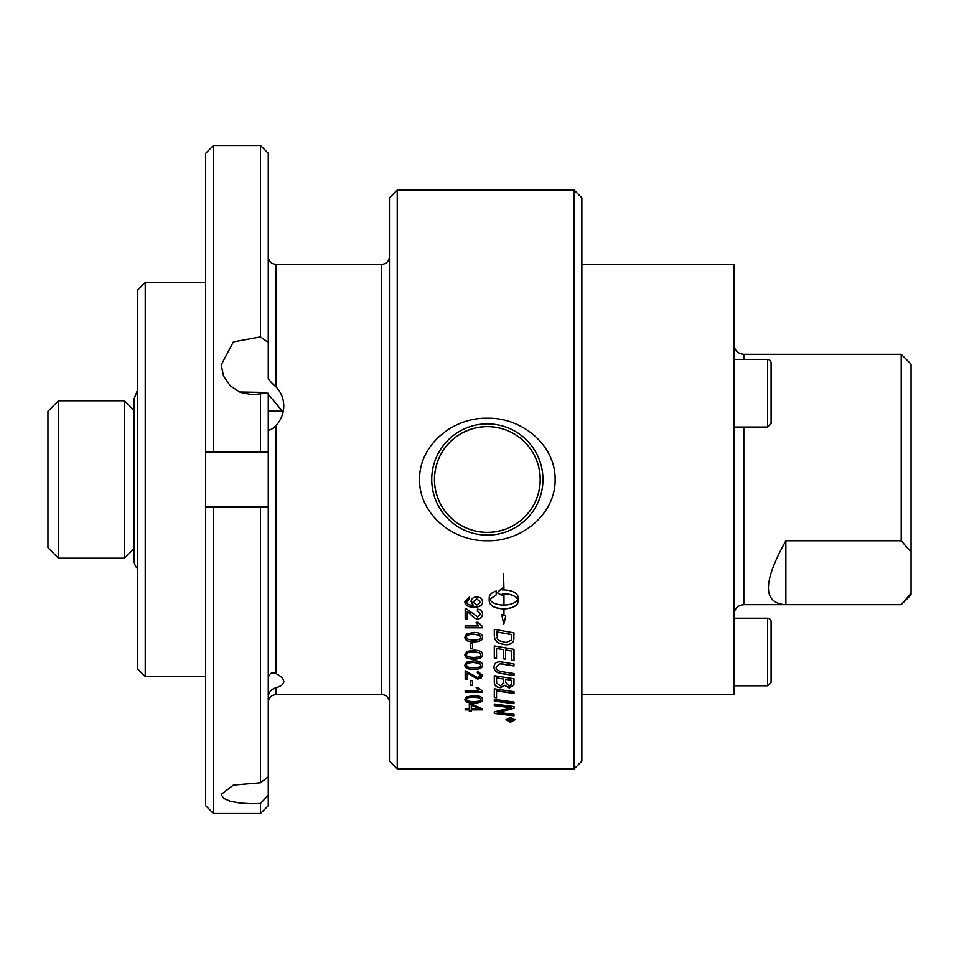 <?xml version="1.0" encoding="UTF-8"?>
<svg xmlns="http://www.w3.org/2000/svg" width="959" height="959" viewBox="0 0 959 959"><rect width="100%" height="100%" fill="white"/><g stroke="black" fill="none" stroke-linecap="round" stroke-linejoin="round"><path stroke-width="1.44" d="M137.437 568.663A12.911 12.911 0 0 1 134.008 559.888L134.008 399.112L137.437 390.337M471.265 705.249L471.265 708.593L479.056 708.593A889.94 574.441 -131.7 0 1 471.265 705.249L471.265 705.057A890.204 574.765 -131.7 0 0 479.056 708.401L479.056 708.593M482.449 709.684L471.265 709.684L471.265 711.29L469.323 711.29L469.323 709.684L465.187 709.684M471.265 711.087L469.323 711.087M469.323 709.888L465.187 709.888L465.187 708.593L469.323 708.593L469.323 703.942L471.265 703.942L482.449 708.833L482.449 709.888L471.265 709.888M480.759 699.399L479.524 697.696L473.698 696.977C468.507 697.097 466.158 697.84 466.637 699.231L466.637 699.411C466.158 700.777 468.519 701.52 473.698 701.628C478.889 701.52 481.25 700.777 480.759 699.399L479.524 697.876L473.698 697.157C468.507 697.277 466.158 698.032 466.637 699.411M482.509 699.231C482.629 701.604 479.692 702.803 473.698 702.827C467.848 702.851 464.911 701.64 464.899 699.231M466.673 696.845L473.698 695.719C479.584 695.731 482.521 696.965 482.509 699.411C482.629 701.796 479.692 702.995 473.698 703.019C467.848 703.031 464.911 701.832 464.899 699.411L466.673 696.845M472.499 685.182L470.378 685.182M470.378 685.349L470.378 680.722L472.499 680.722L472.499 685.349L470.378 685.349M472.499 648.62L470.378 648.62M470.378 648.764L470.378 643.429L472.499 643.429L472.499 648.764L470.378 648.764M480.759 637.16L479.524 635.074L473.698 634.151C468.507 634.307 466.158 635.266 466.637 637.052L466.637 637.184C466.158 638.946 468.519 639.905 473.698 640.049C478.889 639.905 481.25 638.946 480.759 637.16L479.524 635.206L473.698 634.283C468.507 634.438 466.158 635.397 466.637 637.184M482.509 637.052C482.629 640.121 479.692 641.679 473.698 641.727C467.848 641.727 464.911 640.168 464.899 637.052M466.673 633.887L473.698 632.437C479.584 632.449 482.521 634.031 482.509 637.184C482.629 640.264 479.692 641.823 473.698 641.859C467.848 641.871 464.911 640.312 464.899 637.184L466.673 633.887M482.509 614.036C482.269 617.081 480.675 618.651 477.726 618.771C476.084 619.154 473.686 617.668 470.545 614.287L467.225 611.327L467.225 618.915L465.187 618.915L465.187 608.809L466.661 609.037L477.774 616.973L480.759 614.108L477.306 611.111L477.522 609.169C480.807 609.504 482.473 611.171 482.509 614.156C482.269 617.188 480.675 618.771 477.726 618.891C476.084 619.274 473.686 617.776 470.545 614.407L467.225 611.446M480.759 614.108L477.306 611.003M467.225 618.795L465.187 618.795M472.907 602.072L476.791 605.093L480.759 602.108L476.623 598.931L472.907 602.072L476.623 598.931M476.623 598.836L480.759 602.108M482.509 601.773C482.689 605.141 479.908 606.927 474.178 607.107C467.896 607.023 464.815 605.165 464.899 601.533M469.371 598.991L466.637 601.689C466.781 604.014 468.867 605.225 472.895 605.321L471.049 601.485M473.314 605.309L471.049 601.593C471.229 598.752 473.111 597.193 476.683 596.942C480.375 597.181 482.317 598.824 482.509 601.88C482.689 605.249 479.908 607.035 474.178 607.215C467.896 607.131 464.815 605.273 464.899 601.641L469.191 597.229L469.371 599.087L466.637 601.689M514 703.522A6931.101 5225.435 -161.9 0 1 494.293 700.897M494.293 701.089L494.293 699.387A6925.682 5181.669 17.9 0 0 514 702.048L514 703.714A6925.682 5221.168 -161.9 0 1 494.293 701.089M511.77 680.303L505.573 679.188L505.573 682.388L509.169 686.32L511.77 683.455L511.77 680.303L505.573 679.368M503.331 679.02L496.534 677.833L496.654 683.144L500.514 685.853L503.331 682.796L503.331 679.02L496.534 678.001M514 683.084L513.868 684.894L509.313 687.867L504.566 685.313L500.526 687.555C496.714 687.279 494.64 685.637 494.293 682.628M494.293 682.808L494.293 675.735A6925.682 4631.718 16 0 0 514 678.744L513.868 685.074L509.313 688.035L504.566 685.493L500.526 687.723C496.714 687.459 494.64 685.817 494.293 682.808M496.534 658.306L494.293 657.946M503.379 649.651L496.534 648.356L496.534 658.461L494.293 658.09L494.293 645.97A6925.682 3938.577 14.4 0 0 514 649.327L514 660.703L511.77 660.343L511.77 651.065L505.621 650.022L505.621 659.157L503.379 658.785L503.379 649.651L496.534 648.5M505.621 659.001L503.379 658.641M511.77 651.065L505.621 650.022M514 660.547L511.77 660.188M511.77 634.678L511.77 634.546A6916.38 3598.324 -166.1 0 1 496.534 631.849L497.625 639.257L499.231 640.696L506.076 642.566L511.447 640.097L511.77 634.678A6910.986 3595.387 -166.1 0 1 496.534 631.981M496.918 637.651L497.625 639.126M514 637.723L513.688 640.444C512.693 643.201 510.104 644.592 505.956 644.628C499.387 644.04 495.599 641.823 494.604 637.963L494.293 635.242M494.293 635.373L494.293 629.344A6925.682 3550.889 13.8 0 0 514 632.844L513.688 640.588C512.693 643.333 510.104 644.736 505.956 644.76C499.387 644.184 495.599 641.967 494.604 638.107L494.293 635.373M512.13 719.166L510.679 718.95L511.411 720.341L512.13 719.166L510.679 719.166M510.02 719.166L507.994 718.723L512.777 718.723L511.483 720.581L510.128 719.825L507.994 720.76L510.02 719.418L507.994 718.723M509.876 720.053L507.994 720.437M512.777 718.723L511.483 720.784L510.128 720.029M506.748 719.825L510.452 717.536L514.156 719.825L510.452 717.74L506.748 719.825L510.452 721.863L514.156 719.825M514.887 719.622L510.452 722.055L506.004 719.622M510.452 717.32L514.887 719.825L510.452 722.271L506.004 719.825L510.452 717.32M503.966 593.789L503.966 593.693C510.991 593.981 515.606 595.863 517.8 599.363L517.8 599.471C515.606 595.959 510.991 594.077 503.966 593.789L503.966 605.093C510.991 604.829 515.606 602.947 517.8 599.471M503.966 615.426L505.813 616.169L503.751 624.225L501.689 614.515L503.523 615.258L503.523 608.905C494.82 608.426 490.049 605.92 489.222 601.401L489.222 597.529C489.39 594.736 491.703 592.554 496.175 591.008L496.175 594.916L489.701 599.471C491.895 602.947 496.498 604.829 503.523 605.093L503.523 593.789L502.312 593.825L502.312 595.659L497.11 592.686L502.312 588.059L502.312 589.917L503.523 589.881L503.523 573.506L503.966 589.881C512.681 590.396 517.452 592.95 518.28 597.529L518.28 601.401C517.452 605.92 512.681 608.426 503.966 608.905L503.966 615.426M503.966 615.318L503.966 608.905M503.966 608.797C512.681 608.306 517.452 605.812 518.28 601.293L518.28 597.433M497.11 592.59L502.312 595.563M503.523 593.789L502.312 593.825M496.175 594.808L489.701 599.471M489.222 601.293C490.049 605.812 494.82 608.306 503.523 608.797L503.523 608.905M501.689 614.395L503.751 624.225M503.751 624.105L505.813 616.05M514 675.352A6915.241 4563.366 -164.2 0 1 502.432 673.566C496.882 672.87 494.053 670.725 493.957 667.128M514 665.834A6956.898 4365.752 -164.8 0 1 501.893 663.904L499.651 663.676L496.139 667.188C495.779 669.586 498.117 671.144 503.151 671.875A6906.658 4512.982 15.7 0 0 514 673.566L514 675.52A6909.847 4559.649 -164.2 0 1 502.432 673.733C496.882 673.026 494.053 670.88 493.957 667.296C494.209 663.712 496.115 661.878 499.687 661.806L503.247 662.237A6973.009 4330.544 15.1 0 0 514 663.964L514 666.002A6951.467 4362.191 -164.8 0 1 501.893 664.06L499.651 663.832L496.139 667.188M496.534 697.589L494.293 697.277M514 693.261A6924.675 4981.561 -162.9 0 1 496.534 690.792L496.534 697.768L494.293 697.469L494.293 688.838A6925.682 4936.5 16.9 0 0 514 691.667L514 693.441A6919.269 4977.498 -162.9 0 1 496.534 690.971M514 708.126A1792.155 1303.089 144.2 0 1 506.616 710.092L497.277 712.201L502.432 712.945A6992.86 5538.764 19.5 0 0 514 714.359L514 715.846A7023.632 5587.709 -160.4 0 1 494.293 713.46L494.293 711.902A1933.967 1423.096 -34.8 0 0 505.681 709.013L511.363 707.706L506.316 706.987A7017.231 5386.751 -161.5 0 1 494.293 705.44M514 715.642A7029.134 5592.277 -160.4 0 1 494.293 713.268M511.363 707.706L506.316 707.179A7011.752 5382.352 -161.5 0 1 494.293 705.632L494.293 704.026A6925.682 5289.209 18.5 0 0 514 706.591L514 708.317A1791.124 1302.166 144.2 0 1 506.616 710.295L497.277 712.393M482.509 627.666L465.187 627.666M478.685 625.975L476.132 622.307L478.181 622.307L482.509 626.623L482.509 627.797L465.187 627.797L465.187 625.975L478.685 625.975L476.132 622.187M480.759 654.673L479.524 652.671L473.698 651.796C468.507 651.94 466.158 652.851 466.637 654.541L466.637 654.697C466.158 656.364 468.519 657.275 473.698 657.418C478.889 657.287 481.25 656.364 480.759 654.673L479.524 652.815L473.698 651.94C468.507 652.084 466.158 653.007 466.637 654.697M482.509 654.541C482.629 657.466 479.692 658.941 473.698 658.977C467.848 658.989 464.911 657.514 464.899 654.541M466.673 651.557L473.698 650.178C479.584 650.19 482.521 651.7 482.509 654.697C482.629 657.61 479.692 659.097 473.698 659.133C467.848 659.145 464.911 657.658 464.899 654.697L466.673 651.557M480.759 665.15L479.524 663.196L473.698 662.357C468.507 662.501 466.158 663.376 466.637 665.007L466.637 665.162C466.158 666.781 468.519 667.656 473.698 667.788C478.889 667.656 481.25 666.781 480.759 665.15L479.524 663.352L473.698 662.513C468.507 662.657 466.158 663.532 466.637 665.162M482.509 665.007C482.629 667.824 479.692 669.238 473.698 669.274C467.848 669.286 464.911 667.872 464.899 665.007M466.673 662.142L473.698 660.811C479.584 660.823 482.521 662.273 482.509 665.162C482.629 667.979 479.692 669.406 473.698 669.442C467.848 669.454 464.911 668.027 464.899 665.162L466.673 662.142M482.509 675.232L481.166 678.001L477.726 679.068L467.225 672.894L467.225 679.26L465.187 679.26L465.187 670.856L477.774 677.653L480.759 675.268L477.306 672.786L477.522 671.156L482.509 675.316L477.726 679.236L467.225 673.05M480.759 675.268L477.306 672.619M467.225 679.092L465.187 679.092M482.509 691.883L465.187 691.883M478.685 690.624L476.132 687.711L478.181 687.711L482.509 691.139L482.509 692.062L465.187 692.062L465.187 690.624L478.685 690.624L476.132 687.531M574.069 190.062L574.069 768.938L397.23 768.938L397.23 190.062L574.069 190.062L581.861 197.854L581.861 761.146L574.069 768.938M419.551 479.5C419.143 444.64 453.283 417.333 487.34 418.256C521.408 417.333 555.549 444.64 555.141 479.5C555.549 514.36 521.408 541.667 487.34 540.744C453.283 541.667 419.143 514.36 419.551 479.5M767.572 427.055L767.572 359.445A3.5 3.5 0 0 1 771.084 362.958L771.084 423.542L767.572 427.055L733.959 427.055M771.084 372.871L771.084 413.629M205.67 805.704L213.461 813.52L205.67 805.704L205.67 506.796L213.461 506.796L205.67 506.796L205.67 452.204L213.461 452.204L213.461 145.48L205.67 153.296L213.461 145.48L260.476 145.48L260.476 336.909L233.349 341.931L221.193 364.876L223.579 376.204L230.364 385.926L240.505 392.471L252.493 394.784L260.476 393.777L260.476 452.204L268.268 452.204L268.268 506.796L260.476 506.796L268.268 506.796L268.268 795.299L260.476 803.486L252.493 803.75L240.505 803.139L230.364 801.304L223.579 798.32L221.193 794.424L233.349 785.097L260.476 782.784L268.268 776.802M205.67 153.296L205.67 452.204L268.268 452.204L268.268 393.322L260.476 393.777M260.476 145.48L268.268 153.296L260.476 145.48M283.121 411.998L266.614 392.471L239.426 392.015M260.476 336.909L268.268 342.519L268.268 378.433C269.227 380.399 271.817 383.216 276.048 386.921C281.119 392.339 283.696 398.68 283.792 405.945C283.696 413.233 281.119 419.79 276.048 425.64C271.517 429.776 268.928 430.975 268.268 429.236M268.268 678.133C269.227 673.314 271.817 671.803 276.048 673.626C281.119 676.251 283.696 678.912 283.792 681.609C283.696 684.211 281.119 686.248 276.048 687.723C271.517 689.018 268.928 691.978 268.268 696.618M434.451 479.5A52.901 52.901 0 0 0 487.34 532.401A52.901 52.901 0 0 0 540.241 479.5A52.901 52.901 0 0 0 487.34 426.599A52.901 52.901 0 0 0 434.451 479.5M540.181 479.5A52.829 52.829 0 0 1 460.931 525.256A52.829 52.829 0 0 1 460.931 433.744A52.829 52.829 0 0 1 540.181 479.5M542.95 479.5A55.598 55.598 0 0 0 459.541 431.346A55.598 55.598 0 0 0 459.541 527.654A55.598 55.598 0 0 0 542.95 479.5M397.23 190.062L389.45 197.854L389.45 761.146L397.23 768.938M145.229 282.473L137.437 290.265L137.437 668.735L145.229 676.527L145.229 282.473L205.67 282.473M389.45 702.36A7.792 7.792 0 0 0 381.658 694.58L381.658 264.42C386.393 263.965 388.982 261.363 389.45 256.64M260.476 803.486L260.476 813.52L213.461 813.52L213.461 506.796L260.476 506.796L260.476 782.784M268.268 805.704L260.476 813.52L268.268 805.704L268.268 795.299M268.268 342.519L268.268 153.296M581.861 264.612L733.959 264.612L733.959 694.388L581.861 694.388M902.083 603.798L911.05 594.832L911.05 593.429L901.196 604.685L785.085 604.685C762.645 602.971 762.908 581.657 785.865 540.768L901.196 540.768L911.05 552.024L911.05 364.168L901.196 354.315L901.196 540.768M911.05 552.024L911.05 593.429M901.196 354.315L743.824 354.315C737.831 353.727 734.546 350.443 733.959 344.449M785.865 604.685L785.865 540.768M134.008 410.356L124.454 400.802L124.454 558.198L134.008 548.644M58.415 558.198L47.95 547.733L47.95 411.267L58.415 400.802L58.415 558.198L124.454 558.198M268.268 411.207L282.929 411.207M771.084 631.621L771.084 641.811M767.572 685.805L771.084 682.305L771.084 621.708A3.5 3.5 0 0 0 767.572 618.207L767.572 685.805L733.959 685.805M276.048 386.921L276.048 264.42L381.658 264.42M276.048 673.626L276.048 425.64M381.658 694.58L276.048 694.58L276.048 687.723M733.959 614.551C734.546 608.557 737.831 605.273 743.824 604.685L743.824 427.055M743.824 359.445L743.824 354.315M767.572 359.445L733.959 359.445M145.229 676.527L205.67 676.527M276.048 694.58C271.325 695.035 268.724 697.637 268.268 702.36M276.048 264.42C271.325 263.965 268.724 261.363 268.268 256.64M743.824 604.685L785.085 604.685M58.415 400.802L124.454 400.802M767.572 618.207L733.959 618.207"/></g></svg>
